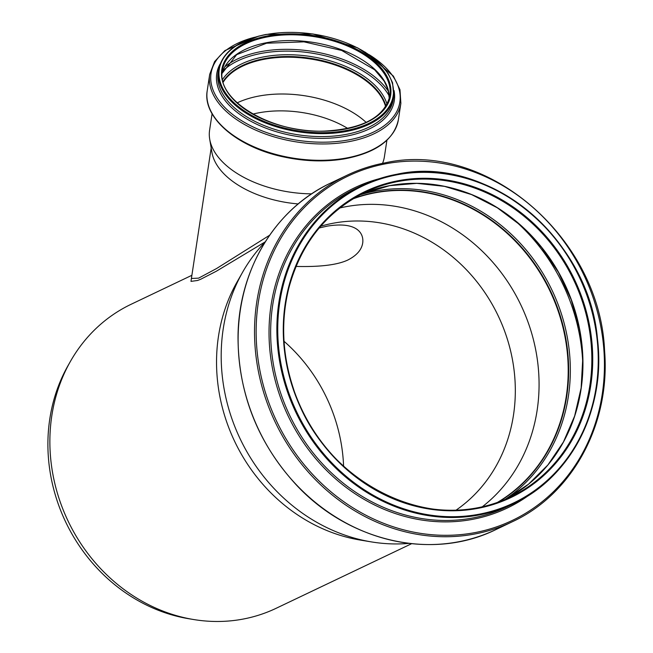 <?xml version="1.0" encoding="UTF-8"?>
<svg xmlns="http://www.w3.org/2000/svg" width="653" height="653" viewBox="0 0 653 653"><rect width="100%" height="100%" fill="white"/><g stroke="black" fill="none" stroke-linecap="round" stroke-linejoin="round"><path stroke-width="0.98" d="M269.64 235.227L216.502 268.571L198.618 278.145L191.411 278.472M191.476 278.031L190.994 281.386L197.614 280.464L200.642 279.288L216.314 271.24L265.265 241.839M408.974 543.386A176.016 156.989 -115.5 0 1 371.296 541.884A176.016 156.989 -115.5 0 1 242.671 272.121A176.016 156.989 -115.5 0 1 265.224 241.904M371.296 541.884L360.178 540.047A168.417 150.214 -115.5 0 1 237.104 281.916L242.671 272.121M298.217 203.932A84.172 46.853 -171.4 0 1 211.907 152.32L209.695 139.13A88.408 49.204 -171.4 0 1 209.597 130.184L212.086 113.761M296.013 266.432C320.19 267.044 337.479 264.898 347.869 260.008C356.718 255.47 361.664 249.789 362.709 242.957C364.007 233.807 357.607 221.163 327.251 226.126L319.186 227.979M252.956 114.079A79.87 44.453 -171.4 0 1 258.874 112.798A79.87 44.453 -171.4 0 1 347.788 128.453M386.911 140.256L384.421 156.679A88.408 49.204 -171.4 0 1 382.527 163.364M311.685 193.851A88.408 49.204 -171.4 0 1 209.695 139.13M237.186 102.856A84.515 47.04 -171.4 0 1 258.931 96.04A84.515 47.04 -171.4 0 1 366.17 122.405M223.236 82.123A84.515 47.04 -171.4 0 1 264.506 59.235A84.515 47.04 -171.4 0 1 385.637 106.733M223.163 81.878A84.71 47.147 -171.4 0 1 264.416 59.129A84.71 47.147 -171.4 0 1 385.776 106.521M411.635 543.688L276.105 608.31A168.417 150.214 -115.5 0 1 193.508 619.509A168.417 150.214 -115.5 0 1 70.434 361.387A168.417 150.214 -115.5 0 1 131.139 304.265L191.884 275.297M193.508 619.509L188.766 618.726A165.176 147.317 -115.5 0 1 68.059 365.574L70.434 361.387M284.039 341.299A158.867 141.693 -115.5 0 1 343.592 466.201M320.672 226.24A158.867 141.693 -115.5 0 1 333.405 223.187A158.867 141.693 -115.5 0 1 501.202 322.5A158.867 141.693 -115.5 0 1 456.047 510.173M339.789 207.989A168.621 150.394 -115.5 0 1 346 206.683A168.621 150.394 -115.5 0 1 522.384 308.224A168.621 150.394 -115.5 0 1 482.265 506.81M352.726 198.977A168.621 150.394 -115.5 0 1 375.132 192.79A168.621 150.394 -115.5 0 1 555.213 303.041A168.621 150.394 -115.5 0 1 497.406 502.426M353.616 198.439A168.825 150.574 -115.5 0 1 375.083 192.594A168.825 150.574 -115.5 0 1 555.172 302.437A168.825 150.574 -115.5 0 1 498.394 502.075M393.767 96.383A88.612 49.318 -171.4 0 1 298.764 131.865A88.612 49.318 -171.4 0 1 218.543 69.83C222.298 51.995 238.182 40.192 266.212 34.413L312.926 33.948L357.664 47.881L378.324 61.962L388.045 73.316L392.575 82.776L393.767 96.383L393.318 99.346A88.612 49.318 -171.4 0 1 298.315 134.828A88.612 49.318 -171.4 0 1 218.094 72.785L218.543 69.83M266.416 34.519A87.943 48.942 -171.4 0 1 393.384 94.056A87.943 48.942 -171.4 0 1 258.906 119.083A87.943 48.942 -171.4 0 1 266.416 34.519M394.037 90.53A89.796 49.979 -171.4 0 1 298.046 136.575A89.796 49.979 -171.4 0 1 220.02 64.157M369.084 54.656A95.501 53.154 -171.4 0 1 369.737 133.767A95.501 53.154 -171.4 0 1 230.411 112.651A95.501 53.154 -171.4 0 1 254.482 37.286M365.272 52.175L393.384 76.099L399.971 89.681L400.877 103.321A96.677 53.807 -171.4 0 1 297.221 142.036A96.677 53.807 -171.4 0 1 209.695 74.344L214.592 61.586L224.918 50.567L258.857 36.046M400.877 103.321L398.395 119.654A96.677 53.807 -171.4 0 1 294.748 158.377A96.677 53.807 -171.4 0 1 207.221 90.685L209.695 74.344M223.081 81.584A84.71 47.147 -171.4 0 1 264.498 58.574A84.71 47.147 -171.4 0 1 385.939 106.268M222.583 79.388A85.943 47.832 -171.4 0 1 264.114 56.803A85.943 47.832 -171.4 0 1 387.066 104.317M222.942 70.834A91.551 50.958 -171.4 0 1 261.633 53.334A91.551 50.958 -171.4 0 1 389.261 96.04M224.893 66.777A92.783 51.636 -171.4 0 1 261.241 51.563A92.783 51.636 -171.4 0 1 388.6 91.591M222.126 73.324A84.71 47.147 -171.4 0 1 266.914 42.633A84.71 47.147 -171.4 0 1 389.31 98.66M267.795 36.837A84.71 47.147 -171.4 0 1 352.955 48.493A84.71 47.147 -171.4 0 1 389.906 95.795C384.503 117.222 362.603 128.984 324.214 131.106C271.289 133.383 215.694 99.787 222.395 70.41A84.71 47.147 -171.4 0 1 267.795 36.837M267.575 35.915A85.388 47.522 -171.4 0 1 390.853 93.722A85.388 47.522 -171.4 0 1 260.286 118.022A85.388 47.522 -171.4 0 1 267.575 35.915M396.82 174.261A176.22 157.169 -115.5 0 1 587.471 296.038A176.22 157.169 -115.5 0 1 513.568 503.724A176.22 157.169 -115.5 0 1 295.866 412.304A176.22 157.169 -115.5 0 1 361.893 185.607A176.22 157.169 -115.5 0 1 396.82 174.261M397.253 174.775A175.543 156.565 -115.5 0 1 592.597 404.436A175.543 156.565 -115.5 0 1 324.166 454.39A175.543 156.565 -115.5 0 1 397.253 174.775M507.348 506.695A176.22 157.169 -115.5 0 1 289.646 415.275A176.22 157.169 -115.5 0 1 355.673 188.57L361.893 185.607C373.01 180.31 384.666 176.522 396.853 174.253C487.065 154.239 588.843 237.741 597.446 338.776C606.245 408.492 571.31 477.237 513.568 503.724L507.348 506.695M529.648 494.721A177.396 158.222 -115.5 0 1 288.153 415.985A177.396 158.222 -115.5 0 1 379.009 178.783M386.005 163.732A190.766 170.147 -115.5 0 1 598.295 413.308A190.766 170.147 -115.5 0 1 306.584 467.589A190.766 170.147 -115.5 0 1 386.005 163.732M512.36 521.731L495.962 529.55A191.949 171.2 -115.5 0 1 258.817 429.968A191.949 171.2 -115.5 0 1 330.736 183.028L347.135 175.208C359.264 169.437 371.965 165.307 385.254 162.826C486.469 140.183 599.968 237.455 604.58 350.669C610.588 423.699 572.787 493.897 512.36 521.731A191.949 171.2 -115.5 0 1 275.215 422.148A191.949 171.2 -115.5 0 1 347.135 175.208A191.949 171.2 -115.5 0 1 385.188 162.85M353.746 198.357A168.825 150.574 -115.5 0 1 375.361 192.464A168.825 150.574 -115.5 0 1 555.474 302.388A168.825 150.574 -115.5 0 1 498.533 502.018M359.77 194.953A170.049 151.667 -115.5 0 1 375.622 191.019A170.049 151.667 -115.5 0 1 555.727 298.503A170.049 151.667 -115.5 0 1 504.973 499.488M513.193 219.057A183.33 163.511 -115.5 0 1 582.827 365.109M389.645 185.648A168.825 150.574 -115.5 0 1 571.359 299.727A168.825 150.574 -115.5 0 1 505.904 499.088L528.481 484.224L547.851 465.009L563.4 442.048L574.616 416.083L581.137 387.955L582.762 358.562L579.423 328.851L571.228 299.784L558.446 272.301L541.476 247.291L520.89 225.554L497.333 207.801L471.572 194.586L444.44 186.35L416.818 183.346L389.58 185.672L360.66 194.48A168.825 150.574 -115.5 0 1 389.645 185.648M398.534 181.412A168.825 150.574 -115.5 0 1 581.186 298.078A168.825 150.574 -115.5 0 1 510.385 497.047A168.825 150.574 -115.5 0 1 301.817 409.472A168.825 150.574 -115.5 0 1 365.068 192.276A168.825 150.574 -115.5 0 1 398.534 181.412M398.656 180.628A169.494 151.169 -115.5 0 1 587.276 402.37A169.494 151.169 -115.5 0 1 328.084 450.603A169.494 151.169 -115.5 0 1 398.656 180.628M211.18 147.994L191.411 278.431M398.395 119.654C394.045 139.758 376.071 152.835 344.49 158.875C325.072 162.091 304.82 161.446 283.737 156.949C237.463 147.374 202.283 117.548 207.221 90.685M389.302 98.685L388.111 89.747L384.225 81.201L374.634 69.765L341.666 50.444L303.971 41.849L266.555 43.22L236.704 54.632L222.118 73.348M495.962 529.55C432.506 561.033 348.098 541.737 295.262 483.775C257.511 442.057 238.427 393.4 238.019 337.813C238.043 270.628 274.995 208.87 330.736 183.028M510.385 497.047C432.4 537.631 322.272 482.608 293.401 388.527C282.218 354.652 280.692 321.203 288.814 288.169C300.886 243.618 326.312 211.654 365.068 192.276"/></g></svg>

